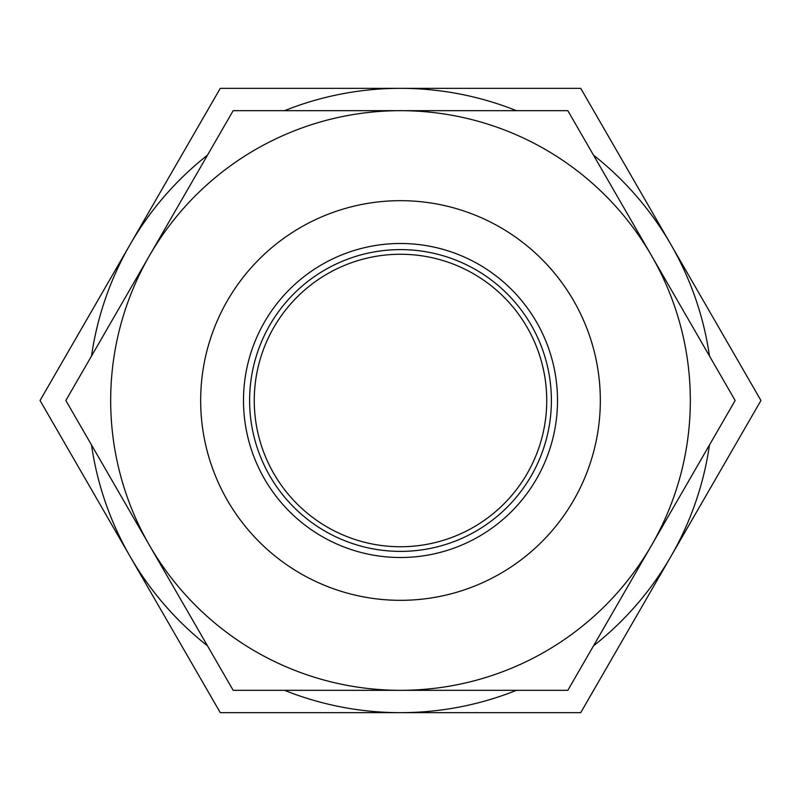 <?xml version="1.0" encoding="UTF-8"?>
<svg xmlns="http://www.w3.org/2000/svg" width="801" height="801" viewBox="0 0 801 801"><rect width="100%" height="100%" fill="white"/><g stroke="black" fill="none" stroke-linecap="round" stroke-linejoin="round"><path stroke-width="1.2" d="M400.5 690.322L233.171 690.322L149.507 545.411A289.822 289.822 0 0 0 690.322 400.5A289.822 289.822 0 0 0 149.507 255.589A289.822 289.822 0 0 0 149.507 545.411L65.842 400.5L233.171 110.678L567.829 110.678L735.158 400.5L567.829 690.322L400.5 690.322M457.071 690.322L454.077 690.322M412.685 690.322L382.357 690.322M381.026 690.322L375.439 690.322M200.671 400.5A199.829 199.829 0 0 0 400.5 600.329A199.829 199.829 0 0 0 600.329 400.5A199.829 199.829 0 0 0 400.5 200.671A199.829 199.829 0 0 0 200.671 400.5M557.506 400.5A157.006 157.006 0 0 0 400.5 243.494A157.006 157.006 0 0 0 243.494 400.5A157.006 157.006 0 0 0 400.5 557.506A157.006 157.006 0 0 0 557.506 400.5M551.388 400.5A150.888 150.888 0 0 0 400.5 249.612A150.888 150.888 0 0 0 249.612 400.5A150.888 150.888 0 0 0 400.5 551.388A150.888 150.888 0 0 0 551.388 400.5M546.743 400.5A146.243 146.243 0 0 0 400.5 254.257A146.243 146.243 0 0 0 254.257 400.5A146.243 146.243 0 0 0 400.5 546.743A146.243 146.243 0 0 0 546.743 400.5M91.524 444.986A312.16 312.16 0 0 0 130.162 556.575L40.05 400.5L130.162 244.425A312.16 312.16 0 0 0 91.524 356.014M207.489 155.164A312.16 312.16 0 0 0 130.162 244.425L220.275 88.34L400.5 88.34A312.16 312.16 0 0 0 284.545 110.678M284.545 690.322A312.16 312.16 0 0 0 400.5 712.66L220.275 712.66L130.162 556.575A312.16 312.16 0 0 0 207.489 645.836M593.511 645.836A312.16 312.16 0 0 0 709.476 444.986M709.476 356.014A312.16 312.16 0 0 0 593.511 155.164M516.455 110.678A312.16 312.16 0 0 0 400.5 88.34L580.725 88.34L760.95 400.5L580.725 712.66L400.5 712.66A312.16 312.16 0 0 0 516.455 690.322"/></g></svg>

